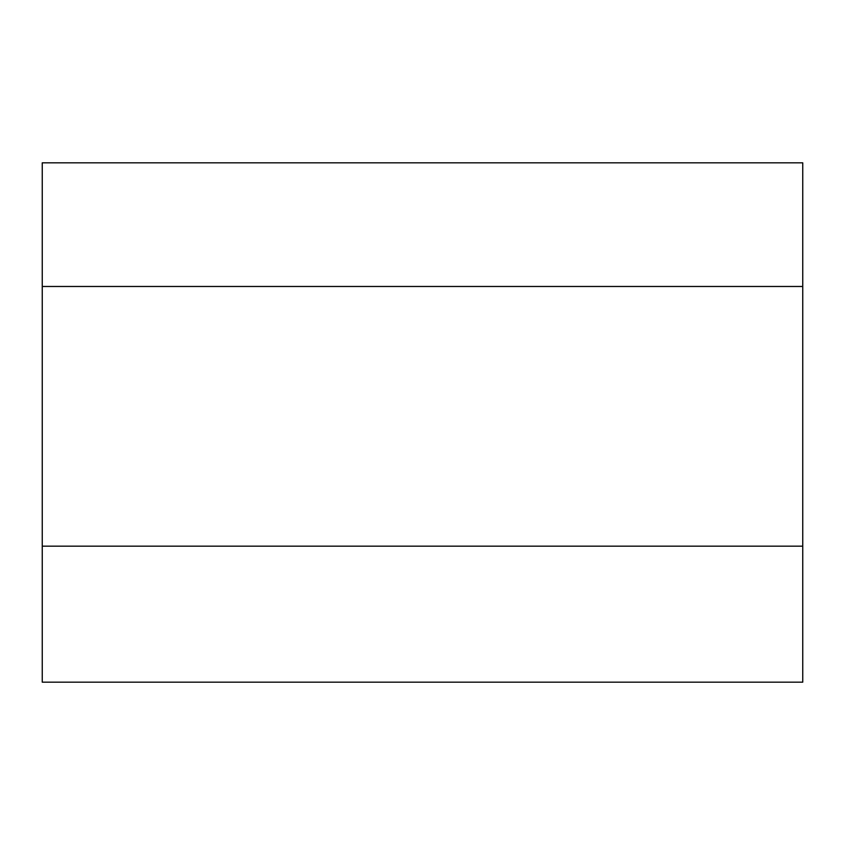 <?xml version="1.0" encoding="UTF-8"?>
<svg xmlns="http://www.w3.org/2000/svg" width="845" height="845" viewBox="0 0 845 845"><rect width="100%" height="100%" fill="white"/><g stroke="black" fill="none" stroke-linecap="round" stroke-linejoin="round"><path stroke-width="1.27" d="M42.25 286.476L42.25 682.179L802.75 682.179L802.75 286.476L42.25 286.476L42.25 162.821L802.75 162.821L802.75 286.476M42.25 546.155L802.75 546.155"/></g></svg>
